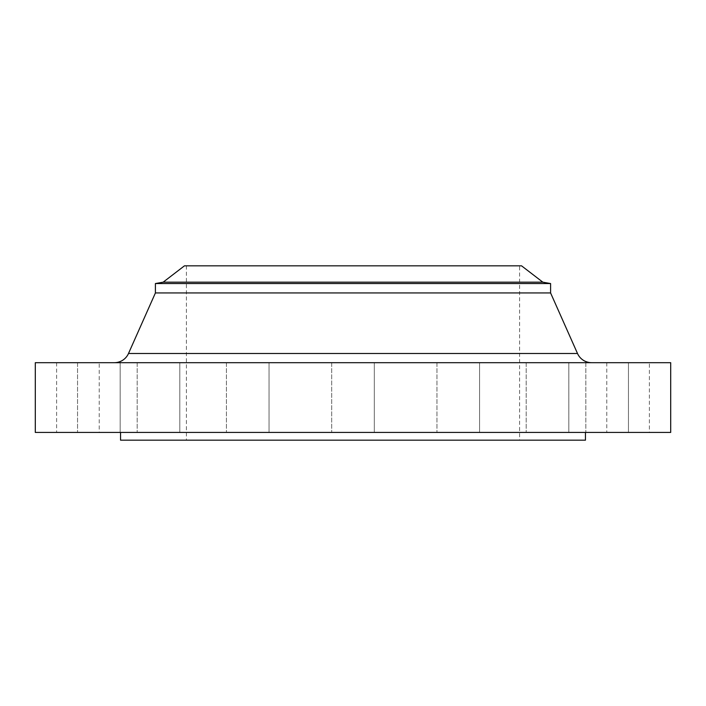 <?xml version="1.0" encoding="UTF-8"?>
<svg xmlns="http://www.w3.org/2000/svg" width="706" height="706" viewBox="0 0 706 706"><rect width="100%" height="100%" fill="white"/><g stroke="black" fill="none" stroke-linecap="round" stroke-linejoin="round"><path stroke-width="0.53" stroke-dasharray="3.53 2.65" d="M114.337 362.69L591.663 362.69L114.337 362.69M179.801 362.69L179.801 432.425L137.176 432.425L179.801 432.425L137.176 432.425L179.801 432.425L179.801 362.69L137.176 362.69L137.176 432.425L137.176 362.69L179.801 362.69M269.039 362.69L269.039 432.425L226.423 432.425L269.039 432.425L226.423 432.425L269.039 432.425L269.039 362.69L226.423 362.69L226.423 432.425L226.423 362.69L269.039 362.69M374.312 362.69L374.312 432.425L331.688 432.425L374.312 432.425L331.688 432.425L374.312 432.425L374.312 362.69L331.688 362.69L331.688 432.425L331.688 362.69L374.312 362.69M479.577 362.69L479.577 432.425L436.961 432.425L479.577 432.425L436.961 432.425L479.577 432.425L479.577 362.69L436.961 362.69L436.961 432.425L436.961 362.69L479.577 362.69M568.824 362.69L568.824 432.425L526.199 432.425L568.824 432.425L526.199 432.425L568.824 432.425L568.824 362.69L526.199 362.69L526.199 432.425L526.199 362.69L568.824 362.69M628.455 362.69L628.455 432.425L585.83 432.425L628.455 432.425L585.83 432.425L628.455 432.425L628.455 362.69L585.83 362.69L585.83 432.425L585.83 362.69L628.455 362.69M649.388 362.69L606.772 362.69L649.388 362.69L649.388 432.425L606.772 432.425L649.388 432.425M606.772 362.69L606.772 432.425M120.17 362.69L120.17 432.425L77.545 432.425L120.17 432.425L77.545 432.425L120.17 432.425L120.17 362.69L77.545 362.69L77.545 432.425L77.545 362.69L120.17 362.69M99.228 362.69L56.612 362.69L99.228 362.69L99.228 432.425L56.612 432.425L99.228 432.425M56.612 362.69L56.612 432.425M585.459 432.425L120.541 432.425L585.459 432.425M519.598 265.827L186.402 265.827L519.598 265.827L519.598 440.173L186.402 440.173L519.598 440.173M186.402 265.827L186.402 440.173M120.541 440.173L585.459 440.173M35.3 432.425L670.7 432.425M35.3 362.69L670.7 362.69M155.408 292.946L550.592 292.946M155.408 283.547L550.592 283.547M163.157 282.179L542.843 282.179M184.46 265.827L521.54 265.827M577.499 353.485L128.501 353.485"/><path stroke-width="1.06" d="M591.663 362.69A15.497 15.497 0 0 1 577.499 353.485L550.592 292.946L155.408 292.946L128.501 353.485L577.499 353.485M114.337 362.69A15.497 15.497 0 0 0 128.501 353.485M163.157 282.179L542.843 282.179L521.54 265.827L184.46 265.827L163.157 282.179L155.408 283.547L155.408 292.946M542.843 282.179L550.592 283.547L155.408 283.547M550.592 283.547L550.592 292.946M670.7 362.69L35.3 362.69L35.3 432.425L670.7 432.425L670.7 362.69M120.541 432.425L120.541 440.173L585.459 440.173L585.459 432.425"/></g></svg>
